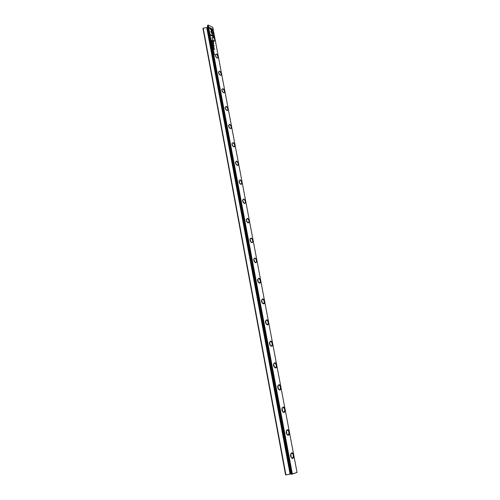 <?xml version="1.0" encoding="UTF-8"?>
<svg xmlns="http://www.w3.org/2000/svg" width="500" height="500" viewBox="0 0 500 500"><rect width="100%" height="100%" fill="white"/><g stroke="black" fill="none" stroke-linecap="round" stroke-linejoin="round"><path stroke-width="0.75" d="M212.044 44.631L212.619 45.15L212.119 44.612L212.494 44.488L212.044 44.631M212.556 34.538L213.725 33.206L210.806 29L210.106 28.656L213.031 32.869L212.119 33.9L212.556 34.538M210.188 28.775L213.656 33.25L212.537 34.519M213 29.331L208.8 27.294L208.919 27.95L212.431 29.644L211.831 30.319L212.269 30.95L213.125 29.987L212.931 29.375L213.125 29.987M210.744 31.769L212.025 33.75L212.288 33.45L211.312 32.044L211.894 31.381L211.456 30.75L210.744 31.769M211.881 43.062L211.75 42.631L212.213 42.969L211.688 42.525L211.881 43.062M213.137 47.931L212.569 47.431L213.088 47.962M211.4 41.169L211.825 41.369M212.894 49.156L213.5 49.862L212.894 49.156M212.387 43.888L211.869 43.431L212.338 43.919M213.294 48.769L212.731 48.269L213.238 48.806M213.481 51.525L213.881 52.069L213.481 51.525M214.344 36.425L212.913 34.362L212.65 34.663L213.644 36.094L210.138 34.431L210.263 35.094L214.469 37.081L214.344 36.425L214.381 37.038M297.05 472.475L212.794 27.338L208.194 25.094L292.344 473.9L297.05 472.475L291.644 474.263L291.956 473.975L207.862 25.131L291.65 474.012M243.738 198.925C245.912 200.719 246.244 202.25 244.731 203.519C243.5 203.131 242.781 202.05 242.575 200.275L243.738 198.925M251.1 237.975C253.35 239.794 253.65 241.369 252.013 242.694C250.806 242.288 250.119 241.2 249.95 239.431L251.1 237.975M266.544 319.812C268.637 319.7 269.456 325.387 267.262 324.812C266.119 324.331 265.506 323.219 265.406 321.469L266.544 319.812M278.788 384.7C281.019 384.338 281.712 390.763 279.337 389.931C278.263 389.375 277.706 388.231 277.669 386.494L278.788 384.7M262.594 298.869C264.637 298.831 265.5 304.3 263.363 303.794C262.2 303.331 261.569 302.225 261.45 300.475L262.594 298.869M258.7 278.25C260.706 278.288 261.6 283.55 259.519 283.106C258.344 282.663 257.688 281.569 257.556 279.812L258.7 278.25M226.262 106.306C228.287 108.05 228.675 109.488 227.431 110.619C226.156 110.269 225.375 109.2 225.094 107.4L226.262 106.306M229.65 124.281C231.706 126.037 232.087 127.487 230.787 128.65C229.525 128.294 228.756 127.225 228.481 125.431L229.65 124.281M213.181 36.962C215.094 38.681 215.512 40.056 214.45 41.087C213.162 40.744 212.344 39.669 212 37.856L213.181 36.962M233.094 142.525C235.181 144.288 235.55 145.762 234.2 146.944C232.938 146.588 232.181 145.512 231.931 143.725L233.094 142.525M287.288 429.756C289.625 429.194 290.206 436.194 287.725 435.15C286.694 434.538 286.181 433.363 286.188 431.631L287.288 429.756M291.644 452.85C294.031 452.181 294.556 459.494 292.025 458.325C291.019 457.681 290.525 456.494 290.55 454.756L291.644 452.85M274.637 362.719C276.825 362.444 277.562 368.612 275.25 367.875C274.15 367.344 273.569 366.213 273.512 364.475L274.637 362.719M216.381 53.925C218.319 55.65 218.731 57.044 217.625 58.094C216.344 57.75 215.531 56.675 215.206 54.869L216.381 53.925M270.556 341.094C272.694 340.9 273.481 346.819 271.225 346.169C270.1 345.662 269.506 344.544 269.431 342.8L270.556 341.094M219.625 71.137C221.594 72.862 222 74.269 220.85 75.35C219.569 75.006 218.769 73.931 218.45 72.125L219.625 71.137M222.919 88.594C224.913 90.331 225.312 91.75 224.112 92.856C222.838 92.513 222.05 91.438 221.744 89.637L222.919 88.594M254.875 257.956C257.15 259.794 257.444 261.388 255.738 262.744C254.544 262.319 253.875 261.225 253.725 259.469L254.875 257.956M247.387 218.3C249.6 220.106 249.919 221.656 248.344 222.956C247.125 222.556 246.425 221.475 246.238 219.706L247.387 218.3M236.588 161.044C238.706 162.812 239.062 164.306 237.656 165.519C236.406 165.15 235.662 164.075 235.425 162.294L236.588 161.044M240.138 179.844C242.281 181.625 242.625 183.131 241.169 184.375C239.925 184 239.194 182.925 238.975 181.144L240.138 179.844M283 407.044C285.287 406.581 285.925 413.288 283.5 412.356C282.444 411.775 281.906 410.613 281.894 408.881L283 407.044M213.538 42.162L213.337 41.1L211.956 40.462L213.337 42.931L213.538 42.162L213.481 42.956M213.244 51L213.756 51.231L213.244 51M211.756 40.562L211.2 40.113L211.706 40.594M213.069 44.481L213.938 45.738L212.906 45.456L214.262 46.075L213.238 44.469L213.794 43.587L212.438 42.962L213.55 43.669L213.069 44.481M213.3 50.631L213.169 50.194L213.637 50.531L213.113 50.087L213.3 50.631M212.881 46.556L212.312 46.05L212.825 46.594M214.156 53.312L213.637 52.856L214.106 53.338M213.5 52.375L214.019 52.606L213.5 52.375M212.156 45.213L212.763 45.925L212.156 45.213M213.762 53.775L214.394 54.606L213.762 53.775M213.512 48.756L214.625 49.481L213.512 48.756M211.631 41.688L212.037 42.231L211.631 41.688M213 46.013L213.212 46.375L213 46.013M213.663 47.1L213.162 46.875L213.962 47.919L213.419 48.256L213.863 48.45L213.9 47.188M207.625 25.281L207.431 27.113L291.012 474.056L291.644 474.263M291 473.988L285.594 474.913L285.894 474.738L203.206 28.119L285.594 474.775M202.975 28.269L206.731 27.562L290.106 474.175M290.375 474.094L206.731 27.562M206.994 27.688L207.325 27.65L290.763 474.012M285.594 474.913L202.95 28.256M285.894 474.738L286.294 474.931M291.956 473.975L292.344 473.9M290.556 454.7L290.894 456.956M290.744 453.869L291.319 457.694M291.225 457.587L291.812 458.075L292.844 457.856C293.75 455.45 293.288 453.894 291.469 453.175L290.688 454M286.188 431.613L286.569 433.825M286.363 430.794L287.006 434.544M286.906 434.431L287.512 434.906L288.512 434.669C289.369 432.344 288.906 430.812 287.119 430.081L286.3 430.931M281.887 408.906L282.312 411.081M282.044 408.1L282.762 411.775M282.656 411.662L283.281 412.119L284.25 411.863C285.062 409.619 284.594 408.119 282.831 407.369L281.994 408.237M277.663 386.575L278.125 388.7M277.8 385.775L278.581 389.375M278.481 389.269L279.119 389.706L280.056 389.431C280.831 387.262 280.35 385.794 278.619 385.025L277.75 385.906M273.512 364.606L274.012 366.681M273.625 363.812L274.475 367.337M274.381 367.244L275.019 367.656L275.931 367.369C276.663 365.269 276.181 363.831 274.475 363.044L273.587 363.938M269.425 342.994L269.956 345.012M269.519 342.206L270.431 345.65M270.35 345.575L270.994 345.956L271.869 345.669C272.562 343.631 272.075 342.219 270.394 341.419L269.488 342.312M265.406 321.731L265.969 323.681M265.481 320.944L266.45 324.312M266.381 324.25L267.025 324.613L267.869 324.312C268.531 322.344 268.038 320.95 266.381 320.138L265.456 321.031M261.456 300.8L262.044 302.694M261.506 300.019L262.531 303.306M262.481 303.263L263.119 303.6L263.931 303.294C264.556 301.388 264.056 300.025 262.431 299.194L261.488 300.081M257.569 280.206L258.181 282.025M257.594 279.419L258.675 282.638M258.644 282.613L260.056 282.613C260.65 280.769 260.15 279.425 258.544 278.575L257.587 279.456M253.75 259.931L254.375 261.675M253.75 259.144L254.875 262.281L256.244 262.256C256.806 260.469 256.294 259.144 254.719 258.281L253.75 259.15M249.988 239.969L250.625 241.637M249.963 239.181L251.131 242.244M251.156 242.262L252.481 242.213C253.012 240.481 252.506 239.175 250.95 238.3L250.206 238.606L249.919 239.606M246.287 220.319L246.931 221.906M246.244 219.531L247.444 222.506M247.5 222.556L248.781 222.481C249.288 220.8 248.775 219.513 247.237 218.625L246.25 219.456M242.65 200.975L243.287 202.469M242.581 200.181L243.812 203.069M243.906 203.15L245.131 203.05C245.613 201.419 245.094 200.15 243.588 199.25L242.587 200.056M239.075 181.919L239.7 183.319M238.975 181.119L240.231 183.925M240.362 184.031L241.544 183.919C241.994 182.331 241.475 181.081 239.988 180.169L238.981 180.95M235.55 163.162L236.156 164.45M235.425 162.344L236.7 165.069M236.869 165.206L238 165.075C238.431 163.531 237.913 162.3 236.444 161.369L235.431 162.131M232.094 144.688L232.662 145.856M231.931 143.856L233.219 146.488M233.431 146.656L234.513 146.512C234.925 145.013 234.4 143.794 232.95 142.85L231.931 143.581M228.688 126.494L229.213 127.525M228.494 125.638L229.788 128.181M230.044 128.381L231.081 128.225C231.462 126.769 230.944 125.562 229.506 124.606L228.487 125.306M225.344 108.575L225.806 109.45M225.113 107.688L226.4 110.144M226.706 110.375L227.694 110.206C228.056 108.787 227.531 107.6 226.119 106.631L225.094 107.3M222.062 90.944L222.425 91.613M221.781 90L223.062 92.362M223.412 92.631L224.356 92.456C224.7 91.075 224.175 89.894 222.781 88.912L221.744 89.556M218.869 73.625L219.062 73.981M218.5 72.575L219.769 74.837M220.169 75.144L221.062 74.956C221.394 73.612 220.869 72.444 219.488 71.456L218.45 72.062M215.275 55.4L216.513 57.562M216.975 57.906L217.819 57.713C218.131 56.406 217.606 55.25 216.244 54.25L215.2 54.819M212.094 38.469L213.306 40.525M213.819 40.912L214.619 40.719C214.913 39.444 214.387 38.294 213.044 37.287L212 37.825M212.856 34.425L214.275 36.469M210.15 34.519L213.644 36.094M211.969 40.544L213.263 41.144L213.463 42.206M213.331 42.625L212.7 41.125L213.263 42.587L213.225 41.288L212.769 41.081M213.238 50.981L213.675 51.194M212.994 48.537L213.231 48.975M211.231 40.275L211.694 40.856M211.213 40.194L211.713 40.35M211.694 40.731L211.281 40.244M212.881 45.325L213.938 45.738M212.45 43.05L213.725 43.631L213.169 44.513L214.175 46.037M212.913 49.237L213.412 49.387M212.575 46.319L212.819 46.756M212.331 46.137L212.831 46.288M212.819 46.638L212.631 46.288M212.831 47.694L213.075 48.125M212.587 47.512L213.088 47.663M213.006 48.05L212.881 47.663M211.4 30.812L211.819 31.425L211.238 32.088L212.013 33.731M208.812 27.381L212.931 29.375M213.056 30.031L212.256 30.925M212.031 44.556L212.438 44.606M213.612 53.012L214.088 53.425L213.619 53M213.494 52.356L214 52.506M212.169 45.3L212.675 45.45M213.775 53.856L214.281 54.006M213.85 54.262L214.231 54.188M213.956 54.331L214.375 54.519M213.531 48.837L214.581 49.237M213.175 46.956L213.594 47.144M213.388 48.087L213.9 48.219M213.938 47.819L214.062 48.431M292.844 457.856L291.6 458.031M288.512 434.669L287.288 434.869M284.25 411.863L283.056 412.094M280.056 389.431L278.888 389.688M275.931 367.369L274.794 367.644M271.869 345.669L270.769 345.956M267.869 324.312L266.806 324.613M263.931 303.294L262.906 303.612M260.056 282.613L259.069 282.944M256.244 262.256L255.294 262.594M252.481 242.213L251.575 242.556M248.781 222.481L247.913 222.831M245.131 203.05L244.306 203.406M241.544 183.919L240.756 184.269M238 165.075L237.256 165.425M234.513 146.512L233.806 146.862M231.081 128.225L230.406 128.569M227.694 110.206L227.05 110.55M224.356 92.456L223.863 92.731M224.112 92.856L223.75 92.794M221.062 74.956L220.487 75.287M217.819 57.713L217.275 58.044M214.619 40.719L214.213 40.969M214.45 41.087L214.106 41.037"/></g></svg>
